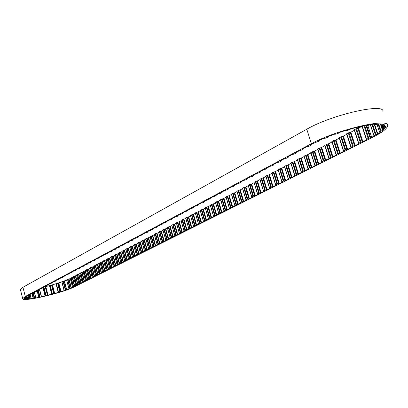 <?xml version="1.0" encoding="UTF-8"?>
<svg xmlns="http://www.w3.org/2000/svg" width="408" height="408" viewBox="0 0 408 408"><rect width="100%" height="100%" fill="white"/><g stroke="black" fill="none" stroke-linecap="round" stroke-linejoin="round"><path stroke-width="0.61" d="M74.848 286.273L76.469 285.462L75.694 285.498L76.383 285.141L79.677 283.851L78.943 283.851L82.926 282.219L82.151 282.254L82.86 281.882L86.221 280.566L85.491 280.561L89.551 278.894L88.776 278.924L89.505 278.542L91.203 278.067L92.932 277.2L92.157 277.226L92.891 276.843L96.349 275.482L95.579 275.507L96.324 275.114L98.047 274.63L99.817 273.743L99.042 273.763L99.802 273.37L103.326 271.983L102.607 271.957L110.492 268.387L109.721 268.398L110.512 267.985L114.143 266.551L113.373 266.562L114.179 266.144L117.846 264.695L117.137 264.654L121.599 262.808L120.89 262.767L125.404 260.901L124.639 260.901L125.475 260.462L129.265 258.963L128.561 258.912L133.176 256.999L132.411 256.994L133.273 256.545L137.139 255.01L136.44 254.949L139.108 254.021L141.163 252.991L140.403 252.975L141.29 252.516L145.243 250.94L144.549 250.874L149.379 248.865L148.691 248.793L153.576 246.758L152.827 246.733L153.755 246.248L157.835 244.621L157.085 244.591L158.029 244.101L162.154 242.454L161.41 242.418L162.364 241.919L166.541 240.251L165.867 240.159L170.988 238.017L170.248 237.981L171.233 237.461L175.506 235.753L174.767 235.707L175.766 235.181L180.086 233.453L179.433 233.34L184.742 231.117L184.008 231.061L185.043 230.52L189.465 228.745L188.822 228.623L194.264 226.338L193.54 226.272L194.606 225.716L199.135 223.89L198.502 223.757L204.082 221.406L203.368 221.335L204.469 220.759L209.11 218.887L208.396 218.805L209.518 218.219L214.215 216.322L213.506 216.24L214.649 215.638L219.402 213.721L218.703 213.629L219.861 213.022L224.675 211.074L224.074 210.9L230.03 208.381L229.342 208.284L230.54 207.652L235.477 205.647L234.794 205.545L236.013 204.903L241.016 202.873L240.332 202.761L241.577 202.108L246.641 200.048L245.968 199.925L247.233 199.262L249.436 198.645L252.363 197.171L251.695 197.049L252.986 196.37L255.209 195.748L258.182 194.254L257.637 194.029L264.103 191.281L263.451 191.143L264.782 190.439L267.046 189.807L270.127 188.256L269.601 188.017L276.252 185.181L275.614 185.028L276.996 184.299L279.296 183.656L282.489 182.055L281.857 181.891L283.264 181.152L285.59 180.499L288.833 178.867L288.211 178.699L289.644 177.944L291.99 177.286L295.295 175.629L294.816 175.343L301.869 172.324L301.4 172.033L308.565 168.963L307.969 168.774L309.488 167.969L311.89 167.295L315.384 165.541L314.792 165.342L316.343 164.521L318.775 163.843L322.325 162.058L321.902 161.726L329.404 158.503L328.838 158.284L330.449 157.432L332.923 156.738L336.61 154.887L336.054 154.657L337.702 153.785L340.195 153.087L343.959 151.2L343.414 150.96L345.091 150.073L347.611 149.364L351.446 147.441L350.916 147.191L352.629 146.283L355.174 145.569L359.081 143.611L358.561 143.351L360.31 142.423L362.88 141.704L366.863 139.704L366.358 139.429L368.144 138.485L371.663 137.292L374.804 135.65L373.978 135.456L377.818 133.926L380.934 131.886L379.476 131.993L380.424 131.228L382.918 130.346L384.652 128.602L382.73 128.908L383.087 128.326L385.438 127.357L385.611 126.041L383.301 126.562L383.265 126.006L385.101 125.185L383.647 124.404L381.092 125.139L380.225 124.93L381.827 124.017L378.803 123.848L376.181 124.746L374.682 124.761L375.768 123.991L371.341 124.445L367.006 125.735L367.282 125.088L361.774 126.179L359.601 127.204L357.439 127.709L357.056 127.709L356.995 127.296L350.809 128.933L349.131 129.907L346.805 130.591L345.678 130.438L339.293 132.493L338.237 133.35L335.927 134.156L334.203 134.273L328.119 136.583L327.757 137.256L325.645 138.128L323.462 138.501L318.133 140.887L318.694 141.163L318.475 141.331L312.793 143.555L310.075 145.003L310.753 145.284L309.024 146.258L306.296 147.023L302.405 149.093L302.935 149.496L298.702 151.072L294.892 153.102L295.438 153.484L291.261 155.035L287.528 157.024L288.242 157.269L286.62 158.182L283.973 158.921L280.316 160.874L281.035 161.109L279.449 161.996L276.828 162.731L273.243 164.643L273.834 164.985L269.826 166.464L266.307 168.341L266.914 168.667L262.956 170.126L259.508 171.962L260.131 172.278L256.224 173.716L252.843 175.516L253.603 175.71L252.139 176.531L249.619 177.24L246.304 179.005L246.947 179.296L243.137 180.693L239.889 182.427L240.541 182.702L236.783 184.079L233.59 185.783L234.258 186.048L230.546 187.41L227.409 189.077L228.087 189.332L224.42 190.674L221.345 192.311L222.141 192.464L220.815 193.203L218.407 193.876L215.388 195.488L216.082 195.723L212.507 197.023L209.539 198.609L210.242 198.829L206.708 200.114L203.796 201.669L204.612 201.797L203.357 202.496L201.016 203.153L198.155 204.678L198.875 204.877L195.422 206.132L192.612 207.631L193.341 207.825L189.924 209.064L187.165 210.538L187.899 210.722L184.528 211.941L181.81 213.389L182.554 213.568L179.219 214.771L176.552 216.194L177.302 216.362L174.002 217.556L171.38 218.953L172.135 219.111L168.871 220.289L166.296 221.661L167.056 221.814L163.832 222.977L161.293 224.329L162.063 224.471L158.87 225.619L156.376 226.95L157.151 227.088L153.994 228.22L151.48 229.582L152.322 229.658L149.195 230.78L146.783 232.065L147.569 232.188L144.478 233.294L142.101 234.564L142.892 234.677L139.832 235.773L137.496 237.017L138.292 237.125L134.456 238.639L132.161 239.863L133.028 239.904L132.054 240.445L129.974 241.031L127.714 242.235L128.515 242.326L125.557 243.382L123.333 244.565L124.139 244.657L121.212 245.698L119.024 246.865L119.896 246.896L118.968 247.411L116.933 247.982L114.73 249.171L115.592 249.206L112.72 250.226L110.553 251.399L111.415 251.43L108.569 252.44L106.437 253.592L107.299 253.618L104.484 254.618L102.423 255.714L103.249 255.775L100.46 256.765L98.43 257.846L99.256 257.902L96.492 258.876L94.498 259.942L95.375 259.947L94.534 260.416L92.585 260.962L90.617 262.012L91.448 262.058L88.735 263.012L86.797 264.047L87.628 264.088L84.941 265.037L82.992 266.093L83.864 266.093L81.202 267.031L79.32 268.036L80.157 268.066L77.52 268.994L75.664 269.984L76.5 270.014L73.884 270.932L72.053 271.906L72.894 271.932L70.303 272.84L68.468 273.834L69.34 273.824L66.774 274.722L64.959 275.706L65.836 275.691L63.291 276.583L61.506 277.547L62.378 277.527L59.859 278.414L58.125 279.332L59.012 279.307L58.283 279.71L56.472 280.22L54.733 281.158L55.605 281.132L53.132 281.999L51.418 282.923L52.29 282.897L49.832 283.754L48.144 284.667L49.016 284.636L46.583 285.488L44.916 286.39L45.788 286.355L43.376 287.196L41.733 288.089L42.605 288.053L40.213 288.884L38.587 289.762L39.464 289.726L37.087 290.552L35.511 291.389L36.399 291.343L35.736 291.71L34.007 292.194L32.426 293.046L33.298 293.005L30.962 293.816L29.407 294.658L30.279 294.612L25.235 296.927L24.302 297.646L25.388 297.672L23.95 298.131L24.016 298.6L25.469 298.304L24.485 298.86L27.616 298.707L26.724 299.1L33.181 298.462L41.56 296.886L61.067 291.689L69.447 288.736L73.307 287.048L72.522 287.094L73.205 286.737L74.848 286.273L72.507 277.404L73.425 276.925M68.932 288.696L66.581 279.913L70.273 278.557M61.771 281.744L64.071 290.527L61.771 281.744L66.637 280.138M54.713 293.592L52.438 284.84L61.817 281.918M48.073 295.361L45.808 286.6L52.438 284.84M385.438 127.357L385.045 126.169M382.918 130.346L381.2 125.139M377.818 133.926L374.814 124.802M362.88 141.704L358.474 128.183L362.075 126.312M355.174 145.569L350.829 132.177L354.338 130.346M347.611 149.364L343.332 136.088L346.749 134.303M340.195 153.087L335.978 139.929L339.308 138.19M332.923 156.738L328.756 143.692L332.005 141.999M325.783 160.324L321.672 147.39L324.839 145.738M318.775 163.843L314.721 151.016L317.812 149.404M311.89 167.295L307.892 154.581L310.906 153.01M305.138 170.687L301.191 158.08L304.128 156.544M298.503 174.012L294.607 161.512L297.473 160.018M291.99 177.286L288.14 164.888L290.94 163.424M285.59 180.499L281.79 168.203L284.519 166.775M279.296 183.656L275.548 171.457L278.215 170.07M273.12 186.757L269.418 174.66L272.014 173.303M267.046 189.807L263.39 177.801L265.924 176.48M261.074 192.8L257.463 180.897L259.942 179.602M255.209 195.748L251.639 183.937L254.056 182.672M249.436 198.645L245.912 186.925L248.273 185.691M243.765 201.491L240.276 189.863L242.582 188.659M238.18 204.291L234.738 192.755L236.987 191.576M232.693 207.05L229.286 195.595L231.484 194.448M227.292 209.758L223.926 198.395L226.073 197.273M221.977 212.425L218.652 201.149L220.748 200.053M216.75 215.052L213.46 203.857L215.511 202.786M211.604 217.632L208.35 206.524L210.35 205.479M206.54 220.177L203.322 209.146L205.275 208.126M201.552 222.676L198.37 211.732L200.282 210.732M196.646 225.139L193.494 214.276L195.361 213.302M191.811 227.567L188.695 216.781L190.521 215.827M187.053 229.959L183.967 219.244L185.752 218.316M182.361 232.31L179.311 221.677L181.055 220.764M177.745 234.631L174.726 224.069L176.429 223.181M173.196 236.91L170.207 226.425L171.875 225.558M168.713 239.159L165.76 228.745L167.382 227.899M164.296 241.378L161.374 231.035L162.96 230.209M159.946 243.561L157.049 233.289L158.605 232.478M155.657 245.713L152.791 235.513L154.311 234.722M151.429 247.834L148.594 237.706L150.078 236.931M147.262 249.925L144.452 239.863L145.906 239.108M143.157 251.991L140.372 241.995L141.79 241.256M139.108 254.021L136.354 244.091L137.736 243.372M135.114 256.025L132.386 246.162L133.737 245.458M131.177 258.004L128.474 248.202L129.795 247.513M127.291 259.952L124.613 250.216L125.909 249.543M123.461 261.875L120.809 252.2L122.074 251.542M119.682 263.772L117.055 254.164L118.289 253.516M115.954 265.644L113.353 256.096L114.561 255.464M112.276 267.49L109.696 257.999L110.879 257.387M108.645 269.311L106.09 259.881L107.248 259.279M105.065 271.106L102.536 261.737L103.663 261.151M101.531 272.881L99.022 263.573L100.123 262.997M98.047 274.63L95.559 265.379L96.635 264.817M94.605 276.359L92.137 267.163L93.192 266.613M91.203 278.067L88.76 268.928L89.791 268.387M87.847 279.75L85.425 270.667L86.435 270.142M84.538 281.413L82.136 272.381L83.12 271.871M81.269 283.055L78.887 274.079L79.846 273.574M78.04 284.677L75.679 275.752L76.617 275.262M66.739 289.762L64.433 280.985M61.067 291.689L58.778 282.928M56.003 283.795L58.288 292.551M49.485 285.651L51.755 294.408M42.896 287.456L45.12 296.08M37.026 290.583L38.796 297.463M31.926 293.551L33.181 298.462M27.759 295.525L28.647 299.008M25.388 298.554L25.515 299.059M23.924 298.223L24.016 298.6M311.375 143.708L25.286 296.468L22.705 298.646C21.925 302.43 62.934 292.913 74.521 286.753L372.917 137.159C382.209 132.462 387.1 128.698 387.6 125.863C390.517 117.198 336.549 129.642 311.375 143.708L306.801 129.214C331.735 114.653 385.616 102.459 382.908 111.705M25.286 296.468L22.95 287.278L306.801 129.214M71.369 287.941L69.049 279.123M370.739 137.756L366.802 125.735M22.95 287.278L20.446 289.751M357.056 127.709L356.929 127.311L357.056 127.709M380.424 124.772L380.139 123.874M381.465 125.088L382.73 128.908L381.48 125.088M58.37 292.5L56.085 283.744L58.37 292.5M41.529 296.749L39.591 289.216L41.529 296.744M45.461 286.528L45.808 286.6M70.242 278.246L72.507 277.404M73.394 276.599L75.679 275.752M76.582 274.936L78.887 274.079M79.815 273.248L82.136 272.381M83.084 271.539L85.425 270.667M86.399 269.805L88.76 268.928M89.76 268.056L92.137 267.163M93.157 266.276L95.559 265.379M96.604 264.481L99.022 263.573M100.093 262.655L102.536 261.737M103.632 260.809L106.09 259.881M107.217 258.937L109.696 257.999M110.849 257.04L113.353 256.096M114.531 255.117L117.055 254.164M118.264 253.169L120.809 252.2M122.048 251.19L124.613 250.216M125.883 249.191L128.474 248.202M129.769 247.156L132.386 246.162M133.712 245.101L136.354 244.091M137.715 243.01L140.372 241.995M141.77 240.893L144.452 239.863M145.88 238.746L148.594 237.706M150.052 236.569L152.791 235.513M154.285 234.355L157.049 233.289M158.574 232.111L161.374 231.035M162.935 229.837L165.76 228.745M167.351 227.526L170.207 226.425M171.839 225.185L174.726 224.069M176.394 222.804L179.311 221.677M181.019 220.386L183.967 219.244M185.711 217.933L188.695 216.781M190.48 215.444L193.494 214.276M198.472 223.773L195.243 212.894L198.37 211.732M203.419 221.284L200.16 210.324L203.322 209.146M208.452 218.759L205.158 207.718L208.35 206.524M213.557 216.189L210.232 205.066L213.46 203.857M218.749 213.578L215.383 202.373L218.652 201.149M224.028 210.931L220.626 199.634L223.926 198.395M229.388 208.233L225.95 196.855L229.286 195.595M234.84 205.494L231.362 194.024L234.738 192.755M240.378 202.71L236.859 191.153L240.276 189.863M246.014 199.879L242.454 188.231L245.912 186.925M251.741 197.003L248.141 185.257L251.639 183.937M257.565 194.075L253.924 182.238L257.463 180.897M263.491 191.097L259.809 179.163L263.39 177.801M269.52 188.068L265.792 176.037L269.418 174.66M275.655 184.982L271.881 172.854L275.548 171.457M281.892 181.846L278.077 169.621L281.79 168.203M288.247 178.653L284.381 166.326L288.14 164.888M294.714 175.404L290.797 162.971L294.607 161.512M301.298 172.1L297.33 159.559L301.191 158.08M307.999 168.728L303.986 156.085L307.892 154.581M314.828 165.296L310.758 152.546L314.721 151.016M321.779 161.803L317.664 148.94L321.672 147.39M328.863 158.243L324.692 145.268L328.756 143.692M336.085 154.617L331.852 141.525L335.978 139.929M343.439 150.919L339.155 137.71L343.332 136.088M350.936 147.15L346.596 133.824L348.294 132.886L350.829 132.177M358.586 143.31L354.18 129.861L355.914 128.903L358.474 128.183M380.241 124.894L379.904 123.869M383.061 126.169L382.587 124.726L383.061 126.164M383.087 128.326L381.965 124.93M380.424 131.228L378.073 124.098M375.345 134.671L371.958 124.364M58.354 292.388L56.069 283.621L58.354 292.388M52.112 294.178L49.837 285.411M371.663 137.292L367.832 125.603M132.931 239.884L132.829 239.506M128.484 242.25L128.382 241.878M124.108 244.581L124.007 244.208M119.799 246.876L119.697 246.509M115.556 249.135L115.454 248.768M111.374 251.364L111.277 250.996M107.258 253.552L107.161 253.19M103.204 255.709L103.107 255.352M99.21 257.836L99.113 257.484M95.273 259.932L95.181 259.58M91.397 261.997L91.305 261.645M91.433 261.997L91.331 261.63M87.577 264.032L87.485 263.68M87.613 264.027L87.516 263.665M83.813 266.036L83.722 265.69M83.849 266.031L83.752 265.669M80.101 268.01L80.009 267.668M80.141 268.01L80.044 267.648M76.444 269.958L76.352 269.617M76.485 269.958L76.388 269.596M72.833 271.881L72.746 271.539M72.879 271.876L72.782 271.519M69.278 273.773L69.192 273.436M69.324 273.768L69.233 273.416M65.775 275.64L65.683 275.303M65.821 275.635L65.729 275.283M62.317 277.481L62.23 277.149M62.363 277.476L62.271 277.124M58.905 279.296L58.818 278.965M58.956 279.291L58.864 278.939M55.544 281.087L55.457 280.76M55.595 281.081L55.503 280.735M52.224 282.851L52.137 282.525M52.275 282.851L52.188 282.499M48.95 284.595L48.868 284.269M49.006 284.59L48.914 284.243M45.722 286.314L45.64 285.993M45.778 286.309L45.691 285.967M42.534 288.012L42.452 287.691M42.595 288.007L42.503 287.666M39.392 289.685L39.311 289.369M39.448 289.68L39.362 289.338M36.287 291.337L36.21 291.021M36.348 291.332L36.261 290.991M33.227 292.97L33.145 292.653M33.288 292.964L33.201 292.623M30.202 294.576L30.126 294.265M30.268 294.571L30.182 294.234M27.234 296.152L27.157 295.846M27.326 296.147L27.234 295.805M25.342 297.457L25.214 296.942M25.541 297.442L25.398 296.876L25.546 297.442M24.24 298.559L24.113 298.07M25.179 298.34L25.041 297.804M25.469 298.304L25.316 297.712M25.673 298.426L25.454 297.575L25.678 298.432M25.76 299.003L25.622 298.472M26.709 298.753L26.178 296.677M27.066 298.687L26.53 296.585M27.616 298.707L27.02 296.361L27.642 298.717M28.902 298.942L27.999 295.397M29.799 298.676L28.902 295.157M30.202 298.585L29.3 295.06M31.049 298.503L30.08 294.719M33.431 298.391L32.176 293.49M34.216 298.12L32.956 293.189M34.634 298.019L33.334 292.97M35.72 297.84L34.252 292.108M35.838 297.83L34.364 292.077L35.863 297.835M39.02 297.391L37.245 290.491M39.653 297.141L37.898 290.323M40.055 297.024L38.306 290.221M41.31 296.764L39.494 289.705M45.308 296.009L43.075 287.36M45.747 295.795L43.513 287.145M46.114 295.678L43.88 287.043M47.456 295.351L45.206 286.666M47.751 295.31L45.482 286.533M47.94 295.372L45.67 286.605M51.892 294.346L49.623 285.59M52.418 294.066L50.143 285.299M53.764 293.694L51.49 284.927M54.121 293.622L51.847 284.861M54.529 293.622L52.255 284.866M58.584 292.286L56.299 283.519M59.849 291.893L57.559 283.127M60.246 291.802L57.956 283.035M60.848 291.73L58.558 282.968M64.224 290.45L61.924 281.668M65.326 290.062L63.021 281.275M65.734 289.955L63.429 281.168M66.494 289.818L64.194 281.041M68.978 288.675L66.662 279.863M69.85 288.313L67.529 279.49M70.247 288.196L67.927 279.373M71.12 288.007L68.794 279.189M72.563 287.059L70.227 278.2M73.205 286.737L70.864 277.868M73.573 286.62L71.232 277.746M74.496 286.39L72.155 277.522M75.735 285.467L73.379 276.553M76.383 285.141L74.021 276.216M76.755 285.019L74.394 276.094M77.683 284.789L75.322 275.869M78.943 283.851L76.571 274.885M79.601 283.524L77.224 274.548M79.973 283.402L77.597 274.421M80.906 283.172L78.525 274.196M82.197 282.219L79.8 273.197M82.86 281.882L80.463 272.855M83.237 281.76L80.835 272.728M84.176 281.53L81.773 272.503M85.491 280.561L83.074 271.488M86.164 280.225L83.742 271.142M86.542 280.102L84.119 271.014M87.485 279.868L85.063 270.785M88.827 278.888L86.389 269.759M89.505 278.542L87.062 269.402M89.888 278.419L87.445 269.275M90.836 278.185L88.393 269.045M92.203 277.19L89.745 268.005M92.891 276.843L90.428 267.643M93.279 276.716L90.816 267.515M94.233 276.481L91.764 267.286M95.625 275.466L93.146 266.225M96.324 275.114L93.84 265.863M96.711 274.987L94.228 265.73M97.67 274.752L95.186 265.501M99.093 273.727L96.589 264.425M99.802 273.37L97.293 264.058M100.195 273.238L97.685 263.925M101.159 273.003L98.649 263.695M102.607 271.957L100.082 262.599M103.326 271.6L100.796 262.227M103.719 271.468L101.189 262.094M104.688 271.233L102.153 261.865M106.167 270.173L103.617 260.753M106.896 269.805L104.341 260.375M107.289 269.673L104.739 260.243M108.263 269.433L105.708 260.008M109.772 268.357L107.202 258.881M110.512 267.985L107.936 258.499M110.91 267.852L108.334 258.361M111.889 267.612L109.313 258.126M113.429 266.521L110.833 256.984M114.179 266.144L111.578 256.591M114.582 266.011L111.981 256.459M115.566 265.771L112.965 256.224M117.137 264.654L114.515 255.056M117.892 264.277L115.27 254.663M118.3 264.139L115.673 254.526M119.289 263.9L116.663 254.291M120.89 262.767L118.249 253.108M121.661 262.385L119.008 252.71M122.069 262.247L119.422 252.572M123.068 262.002L120.416 252.333M124.7 260.855L122.028 251.129M125.475 260.462L122.803 250.726M125.894 260.324L123.216 250.589M126.893 260.085L124.216 250.349M128.561 258.912L125.863 249.125M129.351 258.519L126.648 248.717M129.764 258.376L127.067 248.574M130.774 258.137L128.071 248.334M132.472 256.948L129.754 247.095M133.273 256.545L130.55 246.677M133.696 256.403L130.968 246.539M134.706 256.158L131.983 246.294M136.44 254.949L133.696 245.035M137.256 254.541L134.502 244.611M137.68 254.403L134.926 244.469M138.7 254.153L135.946 244.229M140.469 252.929L137.695 242.944M141.29 252.516L138.511 242.515M141.719 252.368L138.939 242.372M142.744 252.124L139.964 242.128M144.549 250.874L141.749 240.827M145.386 250.456L142.581 240.389M145.819 250.313L143.009 240.246M146.849 250.063L144.039 240.001M148.691 248.793L145.865 238.675M149.542 248.37L146.707 238.236M149.976 248.222L147.14 238.088M151.011 247.972L148.175 237.844M152.893 246.682L150.037 236.492M153.755 246.248L150.889 236.048M154.193 246.101L151.327 235.901M155.234 245.851L152.373 235.656M157.156 244.54L154.27 234.284M158.029 244.101L155.137 233.83M158.472 243.953L155.581 233.677M159.523 243.704L156.626 233.432M161.481 242.367L158.564 232.04M162.364 241.919L159.446 231.576M162.812 241.771L159.89 231.428M163.868 241.521L160.946 231.178M165.867 240.159L162.925 229.76M166.765 239.71L163.817 229.291M167.219 239.557L164.266 229.138M168.28 239.302L165.327 228.893M170.325 237.92L167.346 227.45M171.233 237.461L168.254 226.976M171.691 237.308L168.708 226.822M172.757 237.053L169.774 226.573M174.843 235.651L171.834 225.104M175.766 235.181L172.757 224.619M176.231 235.028L173.216 224.466M177.302 234.773L174.287 224.216M179.433 233.34L176.394 222.722M180.372 232.871L177.327 222.233M180.836 232.713L177.791 222.074M181.917 232.458L178.867 221.825M184.09 230.999L181.019 220.305M185.043 230.52L181.968 219.81M185.513 230.362L182.432 219.647M186.599 230.107L183.518 219.397M188.822 228.623L185.716 217.846M189.791 228.138L186.68 217.347M190.261 227.975L187.15 217.184M191.357 227.72L188.241 216.929M193.621 226.21L190.485 215.358M194.606 225.716L191.464 214.848M195.085 225.553L191.939 214.684M196.187 225.292L193.04 214.429M198.502 223.757L195.33 212.823M199.502 223.258L196.319 212.308M199.981 223.094L196.804 212.14M201.088 222.829L197.906 211.885M203.454 221.269L200.246 210.253M204.469 220.759L201.256 209.727M204.959 220.59L201.741 209.559M206.071 220.33L202.852 209.304M208.488 218.739L205.244 207.641M209.518 218.219L206.269 207.106M210.013 218.05L206.759 206.938M211.13 217.79L207.881 206.683M213.603 216.169L210.324 204.989M214.649 215.638L211.359 204.444M215.149 215.47L211.859 204.275M216.276 215.21L212.986 204.015M218.795 213.557L215.48 202.297M219.861 213.022L216.536 201.741M220.366 212.849L217.036 201.567M221.498 212.583L218.173 201.307M224.074 210.9L220.723 199.553M225.155 210.36L221.794 198.992M225.665 210.186L222.299 198.818M226.807 209.921L223.441 198.558M229.439 208.208L226.047 196.773M230.54 207.652L227.139 196.202M231.056 207.478L227.649 196.024M232.203 207.213L228.796 195.764M234.896 205.464L231.464 193.943M236.013 204.903L232.57 193.361M236.533 204.724L233.09 193.183M237.686 204.459L234.243 192.923M240.44 202.679L236.966 191.066M241.577 202.108L238.094 190.475M242.097 201.929L238.614 190.296M243.26 201.659L239.776 190.031M246.075 199.844L242.561 188.144M247.233 199.262L243.709 187.542M247.763 199.084L244.234 187.359M248.931 198.813L245.407 187.094M251.807 196.962L248.253 185.166M252.986 196.37L249.416 184.559M253.516 196.187L249.951 184.375M254.694 195.916L251.129 184.11M257.637 194.029L254.036 182.147M258.835 193.433L255.224 181.524M259.376 193.244L255.765 181.336M260.559 192.974L256.948 181.07M263.568 191.051L259.921 179.066M264.782 190.439L261.13 178.439M265.333 190.256L261.676 178.25M266.526 189.98L262.869 177.98M269.601 188.017L265.909 175.94M270.835 187.399L267.138 175.297M271.391 187.206L267.689 175.109M272.59 186.93L268.887 174.838M275.737 184.931L272.003 172.757M276.996 184.299L273.253 172.105M277.557 184.11L273.809 171.911M278.766 183.835L275.017 171.641M281.984 181.795L278.2 169.514M283.264 181.152L279.475 168.851M283.83 180.958L280.036 168.657M285.049 180.678L281.25 168.387M288.344 178.597L284.509 166.219M289.644 177.944L285.804 165.541M290.215 177.745L286.375 165.342M291.445 177.47L287.599 165.072M294.816 175.343L290.935 162.863M296.142 174.68L292.25 162.175M296.718 174.481L292.827 161.976M297.952 174.201L294.056 161.701M301.4 172.033L297.473 159.446M302.751 171.355L298.814 158.748M303.338 171.151L299.395 158.544M304.582 170.87L300.635 158.268M308.111 168.662L304.128 155.968M309.488 167.969L305.495 155.254M310.08 167.764L306.082 155.045M311.33 167.484L307.331 154.775M314.945 165.225L310.906 152.424M316.343 164.521L312.298 151.7M316.945 164.317L312.895 151.49M318.204 164.031L314.15 151.215M321.902 161.726L317.812 148.818M323.33 161.012L319.229 148.073M323.937 160.803L319.831 147.864M325.207 160.517L321.101 147.589M328.991 158.166L324.85 145.141M330.449 157.432L326.293 144.386M331.061 157.223L326.9 144.172M332.336 156.937L328.175 143.891M336.218 154.535L332.015 141.392M337.702 153.785L333.484 140.627M338.324 153.571L334.106 140.408M339.604 153.286L335.386 140.128M343.582 150.833L339.318 137.578M345.091 150.073L340.818 136.792M345.724 149.853L341.445 136.573M347.014 149.568L342.735 136.292M351.089 147.059L346.764 133.686M352.629 146.283L348.294 132.886M353.262 146.064L348.927 132.661M354.567 145.778L350.227 132.381M358.739 143.213L354.353 129.719M360.31 142.423L355.914 128.903M360.952 142.198L356.556 128.678M362.268 141.913L357.867 128.398M366.379 139.393L362.044 126.118M366.542 139.291L362.228 126.082M368.144 138.485L363.972 125.715M368.796 138.256L364.65 125.582M370.117 137.97L365.976 125.322M373.906 135.502L370.408 124.833M373.978 135.456L370.479 124.802M375.982 134.426L372.647 124.277M377.41 134.059L374.136 124.114M379.527 131.932L377.074 124.486M381.001 130.973L378.665 123.884M382.525 130.499L380.73 125.062M383.561 128.071L382.469 124.766M385.081 127.515L384.668 126.271M383.403 125.944L382.959 124.603M384.805 125.343L384.642 124.843M374.784 124.659L374.59 124.073M366.802 125.659L366.654 125.2M328.114 137.017L328.007 136.675M318.658 141.132L318.526 140.704M310.692 145.248L310.539 144.758M303.032 149.323L302.879 148.844M295.525 153.321L295.377 152.842M288.175 157.233L288.028 156.759M280.969 161.073L280.821 160.599M273.906 164.832L273.763 164.368M266.98 168.519L266.837 168.055M260.192 172.135L260.049 171.676M253.531 175.68L253.394 175.226M246.998 179.158L246.86 178.709M240.587 182.57L240.45 182.126M234.294 185.921L234.161 185.477M228.123 189.205L227.99 188.771M222.059 192.433L221.932 192M216.107 195.6L215.98 195.172M210.268 198.711L210.14 198.288M204.525 201.766L204.403 201.348M198.89 204.77L198.767 204.352M193.351 207.718L193.229 207.305M187.904 210.615L187.787 210.207M182.56 213.466L182.437 213.058M177.302 216.266L177.184 215.858M172.13 219.014L172.018 218.611M167.05 221.722L166.933 221.32M162.053 224.38L161.94 223.987M157.136 226.996L157.024 226.603M152.301 229.571L152.194 229.184M147.548 232.101L147.441 231.719M142.866 234.595L142.759 234.212M138.266 237.048L138.159 236.666M380.225 124.93L379.874 123.864M68.896 288.726L66.581 279.913M385.652 126.516L385.499 126.052M22.705 298.646L20.4 289.563M133.028 239.899L132.906 239.465M128.581 242.265L128.464 241.832M124.205 244.596L124.088 244.168M119.896 246.891L119.779 246.463M115.653 249.15L115.535 248.727M111.471 251.374L111.358 250.951M107.36 253.562L107.243 253.149M103.306 255.724L103.193 255.306M99.312 257.851L99.2 257.438M95.375 259.942L95.268 259.534M91.499 262.007L91.392 261.599M87.679 264.042L87.572 263.634M83.915 266.047L83.808 265.644M80.203 268.02L80.096 267.623M76.546 269.969L76.439 269.571M72.94 271.886L72.833 271.493M69.386 273.778L69.278 273.385M65.877 275.645L65.775 275.257M62.419 277.486L62.317 277.098M59.012 279.301L58.91 278.914M55.646 281.092L55.549 280.709M52.331 282.856L52.229 282.479M49.057 284.6L48.96 284.223M45.829 286.319L45.732 285.942M42.641 288.017L42.544 287.64M39.5 289.69L39.403 289.318M36.399 291.343L36.302 290.97M30.314 294.581L30.218 294.214M27.356 296.152L27.265 295.79M31.125 298.508L30.146 294.683M72.522 287.094L70.186 278.236M75.694 285.498L73.338 276.588M78.902 283.886L76.526 274.921M82.151 282.254L79.759 273.233M85.445 280.597L83.028 271.524M88.776 278.924L86.343 269.795M92.157 277.226L89.699 268.041M95.579 275.507L93.095 266.266M99.042 273.763L96.543 264.466M102.556 271.998L100.031 262.64M106.116 270.208L103.566 260.794M109.721 268.398L107.151 258.922M113.373 266.562L110.782 257.025M117.081 264.7L114.459 255.102M120.834 262.813L118.192 253.154M124.639 260.901L121.972 251.175M128.5 258.958L125.807 249.176M132.411 256.994L129.693 247.141M136.379 255L133.635 245.086M140.403 252.975L137.634 242.995M144.488 250.925L141.688 240.878M148.624 248.844L145.799 238.731M152.827 246.733L149.971 236.548M157.085 244.591L154.204 234.34M161.41 242.418L158.493 232.096M165.796 240.215L162.853 229.816M170.248 237.981L167.275 227.506M174.767 235.707L171.763 225.165M179.352 233.401L176.317 222.783M184.008 231.061L180.938 220.366M188.741 228.689L185.635 217.913M193.54 226.272L190.403 215.424M198.416 223.824L195.243 212.894M203.368 221.335L200.16 210.324M208.396 218.805L205.158 207.718M213.506 216.24L210.232 205.066M218.703 213.629L215.383 202.373M223.977 210.977L220.626 199.634M229.342 208.284L225.95 196.855M234.794 205.545L231.362 194.024M240.332 202.761L236.859 191.153M245.968 199.925L242.454 188.231M251.695 197.049L248.141 185.257M257.524 194.121L253.924 182.238M263.451 191.143L259.809 179.163M269.479 188.114L265.792 176.037M275.614 185.028L271.881 172.854M281.857 181.891L278.077 169.621M288.211 178.699L284.381 166.326M294.678 175.45L290.797 162.971M301.262 172.14L297.33 159.559M307.969 168.774L303.986 156.085M314.792 165.342L310.758 152.546M321.749 161.849L317.664 148.94M328.838 158.284L324.692 145.268M336.054 154.657L331.852 141.525M343.414 150.96L339.155 137.71M350.916 147.191L346.596 133.824M358.561 143.351L354.18 129.861M366.358 139.429L362.013 126.128M373.85 135.568L370.342 124.863M379.476 131.993L377.012 124.511M374.682 124.761L374.457 124.083M366.772 125.705L366.608 125.205M318.689 141.148L318.546 140.694M310.748 145.268L310.58 144.738M303.088 149.348L302.925 148.818M295.586 153.342L295.423 152.816M288.237 157.259L288.074 156.733M281.03 161.094L280.872 160.574M273.972 164.852L273.814 164.337M267.046 168.54L266.893 168.03M260.258 172.156L260.105 171.646M253.597 175.7L253.445 175.195M247.07 179.178L246.916 178.679M240.659 182.59L240.511 182.096M234.371 185.941L234.223 185.446M228.194 189.225L228.052 188.736M222.136 192.454L221.993 191.969M216.189 195.621L216.046 195.136M210.344 198.732L210.207 198.252M204.607 201.787L204.469 201.312M198.971 204.791L198.834 204.316M193.433 207.738L193.295 207.269M187.991 210.635L187.853 210.166M182.641 213.481L182.509 213.017M177.388 216.281L177.256 215.822M172.217 219.03L172.089 218.576M167.137 221.738L167.01 221.284M162.139 224.395L162.012 223.946M157.228 227.011L157.1 226.562M152.393 229.587L152.271 229.143M147.64 232.116L147.518 231.678M142.963 234.61L142.841 234.166M138.358 237.058L138.236 236.625"/></g></svg>
